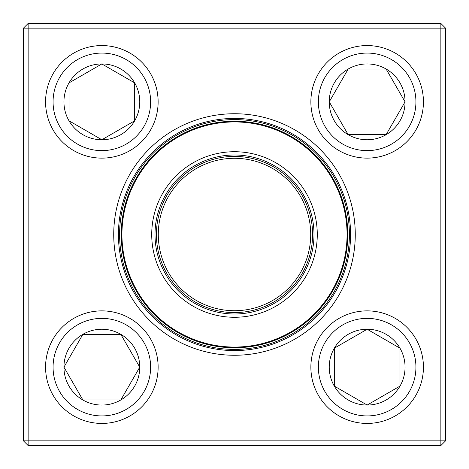 <?xml version="1.0" encoding="UTF-8"?>
<svg xmlns="http://www.w3.org/2000/svg" width="469" height="469" viewBox="0 0 469 469"><rect width="100%" height="100%" fill="white"/><g stroke="black" fill="none" stroke-linecap="round" stroke-linejoin="round"><path stroke-width="0.7" d="M28.14 23.45L440.86 23.45L445.55 28.14L445.55 440.86L440.86 440.86L440.86 28.14L28.14 28.14L28.14 440.86L440.86 440.86L440.86 445.55L28.14 445.55L28.14 440.86L23.45 440.86L23.45 28.14L28.14 23.45L28.14 28.14L23.45 28.14M113.733 234.5A120.768 120.768 0 0 1 294.884 129.913A120.768 120.768 0 0 1 294.884 339.087A120.768 120.768 0 0 1 113.733 234.5M118.423 234.5A116.078 116.078 0 0 0 292.539 335.024A116.078 116.078 0 0 0 292.539 133.976A116.078 116.078 0 0 0 118.423 234.5M440.86 445.55L445.55 440.86M440.86 23.45L440.86 28.14L445.55 28.14M23.45 440.86L28.14 445.55M63.936 367.151A37.907 37.907 0 0 1 120.803 334.321A37.907 37.907 0 0 1 120.803 399.981A37.907 37.907 0 0 1 63.936 367.151L82.89 334.321L120.803 334.321L139.756 367.151L120.803 399.981L82.89 399.981L63.936 367.151L82.89 399.981L120.803 399.981L139.756 367.151L120.803 334.321L82.89 334.321L63.936 367.151M158.129 367.151A56.28 56.28 0 0 0 101.849 310.871A56.28 56.28 0 0 0 45.569 367.151A56.28 56.28 0 0 1 101.849 310.871A56.28 56.28 0 0 1 158.129 367.151A56.28 56.28 0 0 1 73.709 415.892A56.28 56.28 0 0 1 73.709 318.416A56.28 56.28 0 0 1 158.129 367.151A56.28 56.28 0 0 1 73.709 415.892A56.28 56.28 0 0 1 73.709 318.416A56.28 56.28 0 0 1 158.129 367.151M367.151 405.064A37.907 37.907 0 0 1 334.321 348.197A37.907 37.907 0 0 1 399.981 348.197A37.907 37.907 0 0 1 367.151 405.064L334.321 386.11L334.321 348.197L367.151 329.244L399.981 348.197L399.981 386.11L367.151 405.064L399.981 386.11L399.981 348.197L367.151 329.244L334.321 348.197L334.321 386.11L367.151 405.064M367.151 310.871A56.28 56.28 0 0 0 310.871 367.151A56.28 56.28 0 0 0 367.151 423.431A56.28 56.28 0 0 0 423.431 367.151A56.28 56.28 0 0 0 367.151 310.871A56.28 56.28 0 0 1 415.892 395.291A56.28 56.28 0 0 1 318.416 395.291A56.28 56.28 0 0 1 367.151 310.871A56.28 56.28 0 0 1 415.892 395.291A56.28 56.28 0 0 1 318.416 395.291A56.28 56.28 0 0 1 367.151 310.871A56.28 56.28 0 0 0 310.871 367.151A56.28 56.28 0 0 0 367.151 423.431A56.28 56.28 0 0 0 423.431 367.151A56.28 56.28 0 0 0 367.151 310.871M405.064 101.849A37.907 37.907 0 0 1 348.197 134.679A37.907 37.907 0 0 1 348.197 69.019A37.907 37.907 0 0 1 405.064 101.849L386.11 134.679L348.197 134.679L329.244 101.849L348.197 69.019L386.11 69.019L405.064 101.849L386.11 69.019L348.197 69.019L329.244 101.849L348.197 134.679L386.11 134.679L405.064 101.849M310.871 101.849A56.28 56.28 0 0 0 367.151 158.129A56.28 56.28 0 0 0 423.431 101.849A56.28 56.28 0 0 0 367.151 45.569A56.28 56.28 0 0 0 310.871 101.849A56.28 56.28 0 0 1 395.291 53.108A56.28 56.28 0 0 1 395.291 150.584A56.28 56.28 0 0 1 310.871 101.849A56.28 56.28 0 0 1 395.291 53.108A56.28 56.28 0 0 1 395.291 150.584A56.28 56.28 0 0 1 310.871 101.849A56.28 56.28 0 0 0 367.151 158.129A56.28 56.28 0 0 0 423.431 101.849A56.28 56.28 0 0 0 367.151 45.569A56.28 56.28 0 0 0 310.871 101.849M101.849 63.936A37.907 37.907 0 0 1 134.679 120.803A37.907 37.907 0 0 1 69.019 120.803A37.907 37.907 0 0 1 101.849 63.936L134.679 82.89L134.679 120.803L101.849 139.756L69.019 120.803L69.019 82.89L101.849 63.936L69.019 82.89L69.019 120.803L101.849 139.756L134.679 120.803L134.679 82.89L101.849 63.936M101.849 158.129A56.28 56.28 0 0 0 158.129 101.849A56.28 56.28 0 0 0 101.849 45.569A56.28 56.28 0 0 0 45.569 101.849A56.28 56.28 0 0 0 101.849 158.129A56.28 56.28 0 0 1 53.108 73.709A56.28 56.28 0 0 1 150.584 73.709A56.28 56.28 0 0 1 101.849 158.129A56.28 56.28 0 0 1 53.108 73.709A56.28 56.28 0 0 1 150.584 73.709A56.28 56.28 0 0 1 101.849 158.129A56.28 56.28 0 0 0 158.129 101.849A56.28 56.28 0 0 0 101.849 45.569A56.28 56.28 0 0 0 45.569 101.849A56.28 56.28 0 0 0 101.849 158.129M128.359 278.516A114.905 114.905 0 0 1 249.455 120.574A114.905 114.905 0 0 1 325.685 304.416A114.905 114.905 0 0 1 128.359 278.516A114.905 114.905 0 0 1 249.455 120.574A114.905 114.905 0 0 1 325.685 304.416A114.905 114.905 0 0 1 128.359 278.516M158.035 266.21A82.778 82.778 0 0 1 245.269 152.425A82.778 82.778 0 0 1 300.195 284.865A82.778 82.778 0 0 1 158.035 266.21M161.066 264.95A79.496 79.496 0 0 1 244.847 155.679A79.496 79.496 0 0 1 297.586 282.871A79.496 79.496 0 0 1 161.066 264.95M162.368 264.41A78.088 78.088 0 0 1 244.66 157.074A78.088 78.088 0 0 1 296.472 282.016A78.088 78.088 0 0 1 162.368 264.41M129.878 277.888A113.264 113.264 0 0 1 191.112 129.878A113.264 113.264 0 0 1 339.122 191.112A113.264 113.264 0 0 1 277.888 339.122A113.264 113.264 0 0 1 129.878 277.888A113.264 113.264 0 0 1 191.112 129.878A113.264 113.264 0 0 1 339.122 191.112A113.264 113.264 0 0 1 277.888 339.122A113.264 113.264 0 0 1 129.878 277.888M150.625 367.151A48.776 48.776 0 0 0 77.461 324.911A48.776 48.776 0 0 0 77.461 409.396A48.776 48.776 0 0 0 150.625 367.151M367.151 318.375A48.776 48.776 0 0 0 324.911 391.539A48.776 48.776 0 0 0 409.396 391.539A48.776 48.776 0 0 0 367.151 318.375M318.375 101.849A48.776 48.776 0 0 0 391.539 144.089A48.776 48.776 0 0 0 391.539 59.604A48.776 48.776 0 0 0 318.375 101.849M101.849 150.625A48.776 48.776 0 0 0 144.089 77.461A48.776 48.776 0 0 0 59.604 77.461A48.776 48.776 0 0 0 101.849 150.625M338.477 191.381A112.56 112.56 0 0 0 191.381 130.523A112.56 112.56 0 0 0 130.523 277.619A112.56 112.56 0 0 0 277.619 338.477A112.56 112.56 0 0 0 338.477 191.381M164.103 263.695A76.213 76.213 0 0 1 244.419 158.938A76.213 76.213 0 0 1 294.983 280.872A76.213 76.213 0 0 1 164.103 263.695"/></g></svg>

